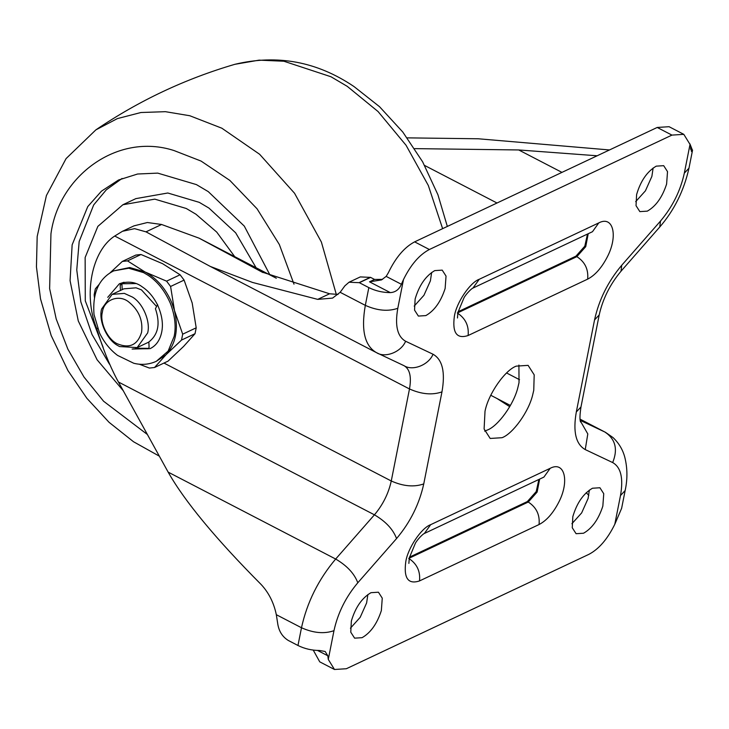 <?xml version="1.0" encoding="UTF-8"?>
<svg xmlns="http://www.w3.org/2000/svg" width="729" height="729" viewBox="0 0 729 729"><rect width="100%" height="100%" fill="white"/><g stroke="black" fill="none" stroke-linecap="round" stroke-linejoin="round"><path stroke-width="1.09" d="M234.711 256.644L216.741 232.104L195.919 214.198L186.26 208.485L154.785 199.135L122.873 204.749L97.85 226.382L85.138 257.501L85.284 300.84L103.154 347.387M256.089 267.734L235.667 232.824L208.922 208.066L199.263 202.352L167.798 193.003L135.886 198.616L122.873 204.749M122.08 178.45L106.297 189.832L93.686 204.922L79.169 241.518L76.764 269.903L80.819 301.824L91.991 334.438L109.523 364.281M269.912 274.906L244.297 226.108L208.275 191.627L196.411 184.601L157.728 173.119L137.59 174.012L118.517 180.017L101.44 191.18L87.762 206.589L72.144 244.835L70.075 280.665L78.276 320.951L97.066 359.743L123.456 390.972M370.97 592.686C361.912 597.999 355.369 607.467 351.351 621.09L350.777 632.207L354.604 638.157L362.067 637.684C370.624 632.818 377.057 623.796 381.358 610.592L382.26 598.163L378.433 592.212L370.97 592.686M350.421 628.188L360.162 617.372L366.614 602.947L367.881 594.545M434.748 270.605C425.69 275.908 419.148 285.376 415.129 299.008L414.546 310.126L418.373 316.076L425.836 315.593C434.402 310.736 440.835 301.706 445.127 288.511L446.039 276.081L442.211 270.131L434.748 270.605M414.2 306.098L423.941 295.291L430.392 280.865L431.65 272.455M656.228 166.148C647.17 171.461 640.627 180.929 636.608 194.552L636.034 205.669L639.852 211.62L647.325 211.137C655.881 206.28 662.315 197.249 666.607 184.054L667.518 171.625L663.691 165.674L656.228 166.148M635.679 201.641L645.42 190.834L651.872 176.409L653.129 167.998M516.232 366.131C504.978 370.15 488.248 394.052 485.013 411.311L484.102 428.998L490.189 438.457L502.062 437.701C512.779 433.773 528.817 411.803 532.744 394.617L533.756 390.307L534.193 374.834L528.106 365.366L516.232 366.131M484.639 431.121L487.327 430.055C498.044 426.128 514.082 404.158 518.009 386.971L519.021 382.661L518.911 365.065M592.458 488.239C583.391 493.542 576.849 503.01 572.83 516.633L572.256 527.75L576.083 533.701L583.546 533.227C592.112 528.361 598.536 519.34 602.837 506.136L603.749 493.706L599.921 487.756L592.458 488.239M571.901 523.732L581.651 512.915L588.093 498.49L589.36 490.088M409.461 557.156L527.349 501.561L536.225 491.583L538.886 479.463M458.058 311.757L575.937 256.161L584.813 246.183L587.483 234.064M313.242 650.104L319.739 661.841L334.483 669.486L346.357 668.73L588.932 554.322C598.892 549.083 607.521 539.077 614.793 524.288L620.488 495.547C623.532 478.242 620.935 467.253 612.679 462.569L585.241 449.583C575.819 444.234 572.848 431.696 576.32 411.949L594.545 319.922C598.974 299.728 608.041 281.512 621.737 265.256L660.501 221.051C672.503 206.817 680.439 190.852 684.321 173.156L690.017 144.406L691.475 151.495L692.495 150.411L689.907 143.85M690.017 144.406L683.811 134.346L669.076 126.7L657.203 127.457L414.628 241.864C404.404 247.268 395.637 257.574 388.338 272.792L386.17 276.391L381.486 279.918L369.512 281.822L374.56 279.444L382.534 279.371M497.014 398.517L509.726 406.673M597.151 155.778L518.72 149.955L414.655 148.625M407.219 137.863L478.251 138.774L609.49 149.955M586.225 492.713L588.813 495.356M168.144 472.119C184.592 501.206 215.62 538.695 261.237 584.603C268.828 592.795 273.849 602.828 276.318 614.693L277.84 624.398C279.089 631.56 282.579 636.918 288.301 640.463L297.97 645.493L301.487 627.751C307.055 602.364 318.445 579.455 335.668 559.034L374.433 514.82C382.907 504.76 388.521 493.478 391.263 480.985L409.488 388.958C411.639 376.738 409.798 368.965 403.966 365.657C412.605 371.325 428.597 365.047 433.053 354.248C442.476 359.597 445.446 372.136 441.965 391.883C432.315 395.273 421.49 394.298 409.488 388.958L114.726 236.041C91.818 250.73 83.142 294.552 96.51 328.059C102.516 347.733 109.286 364.737 116.831 379.089L168.144 472.119L335.668 559.034C347.013 565.695 354.394 573.614 357.793 582.781C345.792 597.015 337.855 612.98 333.973 630.676L328.278 659.417L327.804 655.772L325.161 651.48L319.457 650.487C311.711 650.423 304.549 648.755 297.97 645.493M349.054 282.214L360.308 276.911L370.605 277.394L359.351 282.697L349.054 282.214L344.872 285.841L340.151 292.302L332.57 298.106L317.707 299.373L252.516 282.442L210.289 266.431L145.982 231.849L134.592 228.66L122.463 231.293L114.726 236.041M338.046 294.416L329.572 293.778L261.948 272.035L199.126 238.183L161.592 224.486L147.376 222.518L133.981 225.862L122.463 231.293M148.096 232.916L147.468 232.587M620.488 495.547L625.145 490.553L621.627 508.313L614.793 524.288M368.838 287.618C375.408 290.889 382.57 292.557 390.316 292.621C395.473 292.283 399.155 289.504 401.369 284.274L403.492 279.535L397.806 308.285C388.156 311.675 377.321 310.7 365.32 305.36L368.838 287.618L359.351 282.697M328.278 659.417L334.483 669.486M683.811 134.346L671.938 135.102L429.363 249.509C419.394 254.74 410.773 264.755 403.492 279.535M370.605 277.394L374.56 279.444M124.322 293.377L132.505 297.104C143.212 303.419 150.684 322.008 147.65 332.934L137.161 347.587L119.556 346.548L117.98 345.664C106.826 339.978 98.342 320.468 101.595 309.041L112.075 294.388L124.322 293.377M157.582 304.512L155.432 308.722C160.471 323.548 158.275 334.629 148.853 341.956L149.09 347.405L148.361 348.744L133.207 348.872M156.58 306.481L141.462 289.869L136.095 287.818L123.857 288.83L112.075 294.388M141.554 332.378C143.112 320.277 138.82 310.126 128.687 301.924C119.119 294.042 103.773 299.592 102.406 312.076C99.436 322.291 107.682 339.705 117.515 343.869C129.644 348.744 137.663 344.917 141.554 332.378M107.728 297.35L119.337 283.809L124.067 282.251M150.119 348.626L132.113 349.054M150.292 348.544L150.292 348.544C156.188 345.619 159.988 340.161 161.692 332.16C163.378 324.013 162.011 314.955 157.592 305.004C153.537 296.976 148.443 290.944 142.31 286.916C135.931 282.014 128.395 280.929 119.684 283.645L119.51 283.727M110.015 272.901L122.317 261.438L127.493 260.882L145.007 271.972C156.68 278.223 165.601 288.447 171.752 302.653L182.687 334.183L181.521 340.069L166.002 354.75L156.316 361.311L168.144 351.096L174.14 336.406C176.227 326.583 174.969 315.548 170.349 303.31C164.872 290.789 157.446 281.44 148.06 275.27L143.595 272.637L128.732 268.226L113.66 270.878L129.735 267.534L145.007 271.972L166.577 281.157L170.586 286.479L174.605 311.292C178.66 329.371 175.789 343.851 166.002 354.75L154.539 367.507L149.363 368.063L139.257 364.19M120.85 283.8L120.194 285.112L121.953 284.283L122.19 289.732M121.953 284.283L122.672 282.943M148.844 348.362L135.576 348.234M120.914 283.772L135.831 283.563M120.194 285.112L120.431 290.561M122.317 261.438L135.831 255.068L141.007 254.503L162.576 263.679L180.09 274.778L184.1 280.1L192.183 303L196.201 327.813L195.035 333.7L183.58 346.457L168.062 361.128L154.539 367.507M94.415 297.423L94.169 294.762L95.335 288.875L99.445 284M166.577 281.157L180.09 274.778M170.586 286.479L184.1 280.1M127.493 260.882L141.007 254.503M181.521 340.069L195.035 333.7M182.687 334.183L196.201 327.813M293.997 284.173L279.335 244.507L257.045 208.776L229.854 180.428L201.067 161.073L174.031 150.557C117.314 132.131 58.639 176.227 50.948 233.845L49.627 288.611L56.206 319.001L67.861 349.145L84.026 377.093L103.564 401.214L147.458 434.557M336.342 294.534L321.38 242.037L294.543 193.249L259.624 154.275L221.862 128.213L189.786 115.738L165.437 111.683L140.934 112.512L117.378 118.599L95.864 129.871L66.093 158.585L46.419 195.509L37.179 236.515L36.45 266.932L40.514 298.844L51.167 335.504L67.943 370.587L86.86 398.289L109.04 422.291L133.535 441.756L159.359 456.172M442.621 228.66L428.315 185.476L406.071 145.29L378.069 111.555L347.232 86.341L330.966 76.755L283.909 61.236L259.114 60.142L234.856 64.316C277.293 54.146 317.024 61.573 354.048 86.587L379.536 106.698L402.8 132.049L422.629 161.811L437.947 194.78L447.333 226.437M419.521 580.922C420.469 571.217 416.879 563.708 408.741 558.414L528.27 502.044C536.407 507.338 539.998 514.838 539.05 524.543L419.521 580.922C408.213 584.631 403.62 578.297 405.752 561.922C407.639 548.418 421.335 527.933 430.657 524.68L424.369 533.473L543.934 477.085M430.657 524.68L550.185 468.31C564.674 460.61 569.768 481.422 558.578 502.591C552.928 513.407 546.413 520.725 539.05 524.543M550.185 468.31L543.898 477.103M527.349 501.561L528.27 502.044L537.145 492.057L539.633 479.108M598.773 222.91L592.486 231.704L472.957 288.073L479.245 279.28L598.773 222.91C613.262 215.21 618.356 236.023 607.166 257.191C601.516 268.008 595.01 275.325 587.638 279.143C588.595 269.438 584.995 261.939 576.858 256.644L585.733 246.657L588.221 233.708M587.638 279.143L468.109 335.522C456.801 339.231 452.217 332.898 454.34 316.523C456.236 303.018 469.932 282.542 479.245 279.28M468.109 335.522C469.066 325.817 465.466 318.309 457.329 313.014L576.858 256.644L575.937 256.161M161.592 224.486L145.982 231.849M329.572 293.778L317.707 299.373M370.414 277.302L359.16 282.606M580.193 420.332L604.915 432.042C615.476 439.095 618.055 449.274 612.679 462.569M605.48 432.324L580.038 419.129L605.48 432.324L613.007 437.555C618.803 443.041 622.712 449.529 624.744 457.037C627.496 467.936 627.633 479.108 625.145 490.553M580.284 420.843L587.802 433.946L585.241 449.583M684.321 173.156L688.978 168.171C683.911 190.743 674.17 210.353 659.763 227.001L621.008 271.215C610.009 284.401 602.746 298.981 599.202 314.937L580.977 406.964L576.32 411.949M599.202 314.937L594.545 319.922M621.008 271.215L621.737 265.256M659.763 227.001L660.501 221.051M333.973 630.676C324.314 634.066 313.488 633.091 301.487 627.751L276.318 614.693M441.965 391.883L423.749 483.91C419.321 504.104 410.254 522.319 396.558 538.567C393.15 529.4 385.778 521.49 374.433 514.82L118.563 382.078M396.558 538.567L357.793 582.781M423.749 483.91C414.099 487.3 403.265 486.325 391.263 480.985L163.961 363.06M397.806 308.285C394.753 325.581 397.36 336.579 405.616 341.254C401.169 352.061 385.167 358.331 376.529 352.672L404.24 365.794M405.616 341.254L433.053 354.248M376.529 352.672C364.682 345.947 360.946 330.182 365.32 305.36L340.151 292.302M260.973 271.516L262.969 272.555M200.065 238.684L276.273 278.214M518.72 149.955L561.95 172.381M424.624 165.456L497.005 203.008M506.6 372.984L519.531 379.7M317.562 650.459L327.804 655.772M690.409 148.962L692.55 150.074M657.203 127.457L671.938 135.102M414.628 241.864L429.363 249.509M386.17 276.391L401.369 284.274M369.512 281.822L390.316 292.621M96.51 328.059L97.668 328.67M234.856 64.316C185.093 78.896 138.765 100.748 95.864 129.871M424.369 533.473C422.756 533.974 416.888 540.125 415.339 543.351L409.297 557.904L408.878 563.399M472.957 288.073C471.344 288.575 465.476 294.726 463.926 297.951L457.894 312.504L457.475 317.999M580.977 406.964C579.774 415.011 579.646 420.032 580.603 422.018M688.978 168.171L692.495 150.411M199.126 238.183L276.337 278.241M490.781 395.282L510.409 405.461M210.289 266.431L375.973 352.389M137.161 347.587L148.944 342.029M113.669 270.878C98.88 278.323 92.328 292.885 94.023 314.573L99.518 332.962C104.047 342.302 110.061 349.774 117.551 355.397L133.762 363.261C141.554 365.211 149.071 364.564 156.316 361.311"/></g></svg>
